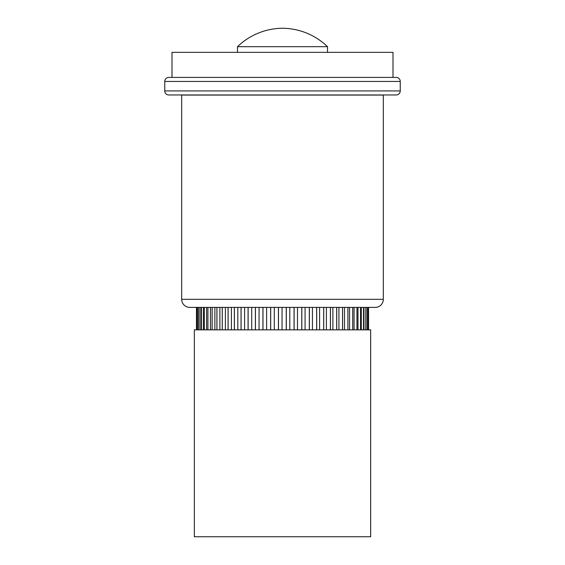 <?xml version="1.0" encoding="UTF-8"?>
<svg xmlns="http://www.w3.org/2000/svg" width="565" height="565" viewBox="0 0 565 565"><rect width="100%" height="100%" fill="white"/><g stroke="black" fill="none" stroke-linecap="round" stroke-linejoin="round"><path stroke-width="0.85" d="M168.794 77.412L396.206 77.412A4.04 4.04 0 0 1 400.246 81.452L164.754 81.452A4.04 4.04 0 0 1 168.794 77.412L172.007 77.412L172.007 52.34L392.993 52.34L392.993 77.412L396.206 77.412M396.206 94.969L168.794 94.969L396.206 94.969A4.04 4.04 0 0 0 400.246 90.93L400.246 81.452M168.794 94.969A4.04 4.04 0 0 1 164.754 90.93L164.754 81.452M327.516 52.34L327.516 46.676A65.759 65.759 0 0 0 282.5 28.25A65.759 65.759 0 0 0 237.484 46.676L327.516 46.676M237.484 52.34L237.484 46.676M181.683 299.309A8.079 8.079 0 0 0 189.734 307.388L375.266 307.388A8.079 8.079 0 0 0 383.317 299.309L383.317 95.061L181.683 95.061L181.683 299.309L383.317 299.309M200.78 329.847L200.78 307.409M198.781 329.847L198.781 307.409M197.39 329.847L197.39 307.409M196.62 329.847L196.62 307.409M189.734 307.388L375.266 307.388M368.338 307.409L368.338 329.847M194.332 536.75L370.668 536.75L370.668 329.847L194.332 329.847L194.332 536.75M181.683 95.061L383.317 95.061M367.441 329.847L367.441 307.409L367.434 329.847M365.838 329.847L365.838 307.409L365.823 329.847M363.542 329.847L363.542 307.409L363.528 329.847M360.583 329.847L360.583 307.409M356.967 329.847L356.967 307.409M352.737 329.847L352.737 307.409M347.927 329.847L347.927 307.409M342.574 329.847L342.574 307.409M336.726 329.847L336.726 307.409M330.426 329.847L330.426 307.409M323.724 329.847L323.724 307.409M316.69 329.847L316.69 307.409M309.366 329.847L309.366 307.409M301.823 329.847L301.823 307.409M294.118 329.847L294.118 307.409M286.314 329.847L286.314 307.409M278.481 329.847L278.481 307.409M270.684 329.847L270.684 307.409M262.979 329.847L262.979 307.409M255.437 329.847L255.437 307.409M248.127 329.847L248.127 307.409M241.093 329.847L241.093 307.409M234.404 329.847L234.404 307.409M228.119 329.847L228.119 307.409M222.278 329.847L222.278 307.409M216.939 329.847L216.939 307.409M212.143 329.847L212.143 307.409M207.927 329.847L207.927 307.409M204.332 329.847L204.332 307.409L204.311 329.847M201.387 329.847L201.387 307.409M199.113 329.847L199.113 307.409M197.524 329.847L197.524 307.409M196.648 329.847L196.648 307.409L196.641 329.847M196.479 329.847L196.479 307.409M203.372 329.847L203.372 307.409M206.592 329.847L206.592 307.409M210.434 329.847L210.434 307.409M214.877 329.847L214.877 307.409M219.884 329.847L219.884 307.409M225.4 329.847L225.4 307.409M231.396 329.847L231.396 307.409M237.816 329.847L237.816 307.409M244.603 329.847L244.603 307.409M251.708 329.847L251.708 307.409M259.067 329.847L259.067 307.409M266.616 329.847L266.616 307.409M274.3 329.847L274.3 307.409M282.048 329.847L282.048 307.409M289.803 329.847L289.803 307.409M297.501 329.847L297.501 307.409M305.072 329.847L305.072 307.409M312.452 329.847L312.452 307.409M319.592 329.847L319.592 307.409M326.415 329.847L326.415 307.409M332.884 329.847L332.884 307.409M338.929 329.847L338.929 307.409M344.509 329.847L344.509 307.409M349.573 329.847L349.573 307.409M354.078 329.847L354.078 307.409M357.998 329.847L357.998 307.409M361.289 329.847L361.289 307.409M164.754 90.93L400.246 90.93M368.528 329.847L368.528 307.409L368.528 329.847M360.555 329.847L360.555 307.409M356.939 329.847L356.939 307.409M352.701 329.847L352.701 307.409M347.892 329.847L347.892 307.409M342.531 329.847L342.531 307.409M336.676 329.847L336.676 307.409M330.377 329.847L330.377 307.409M323.674 329.847L323.674 307.409M316.633 329.847L316.633 307.409M309.309 329.847L309.309 307.409M301.759 329.847L301.759 307.409M294.054 329.847L294.054 307.409M286.25 329.847L286.25 307.409M278.418 329.847L278.418 307.409M270.621 329.847L270.621 307.409M262.923 329.847L262.923 307.409M255.38 329.847L255.38 307.409M248.07 329.847L248.07 307.409M241.043 329.847L241.043 307.409M234.355 329.847L234.355 307.409M228.069 329.847L228.069 307.409M222.236 329.847L222.236 307.409M216.896 329.847L216.896 307.409M212.108 329.847L212.108 307.409M207.899 329.847L207.899 307.409M201.366 329.847L201.366 307.409M199.092 329.847L199.092 307.409M197.517 329.847L197.517 307.409M363.952 329.847L363.952 307.409M366.028 329.847L366.028 307.409M367.49 329.847L367.49 307.409"/></g></svg>

